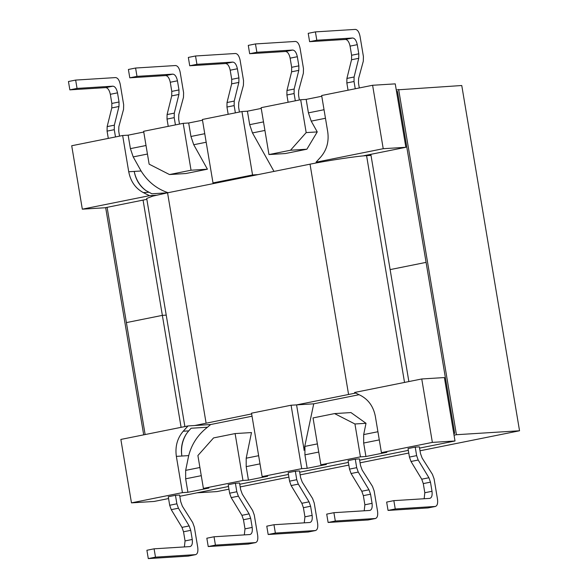 <?xml version="1.0" encoding="UTF-8"?>
<svg xmlns="http://www.w3.org/2000/svg" width="588" height="588" viewBox="0 0 588 588"><rect width="100%" height="100%" fill="white"/><g stroke="black" fill="none" stroke-linecap="round" stroke-linejoin="round"><path stroke-width="0.88" d="M145.133 434.561L126.398 322.599L162.362 315.374L126.398 322.599L107.104 207.329L145.133 434.561M454.7 433.349L426.087 262.373L390.123 269.605L426.087 262.373L397.481 91.397L454.7 433.349L453.76 433.54L454.7 433.349M408.866 381.561L370.837 154.328M181.097 427.336L162.362 315.374L166.228 315.131L162.362 315.374L143.068 200.104M194.812 425.514L251.649 413.915M303.945 450.232L313.727 403.816L296.572 404.889L355.747 393.049M371.013 155.386L366.581 155.658C358.004 155.974 326.906 160.656 310.03 164.17L167.558 192.805L152.586 196.179L146.706 198.457L184.875 426.572M396.261 89.935L461.764 85.517L519.542 430.776L420.016 450.783M398.642 89.457L456.42 434.716L519.542 430.776M197.039 492.825L216.972 491.583L228.952 489.172M143.692 434.848L105.664 207.615M408.77 453.039L360.076 462.822M348.831 465.086L300.137 474.869M288.892 477.133L240.205 486.915M456.42 434.716L454.039 435.194M396.54 91.588L397.481 91.397L396.54 91.588M313.727 403.816L359.077 394.702M210.666 424.529L207.483 427.219L191.122 428.24L188.726 430.886L183.236 431.225L188.028 425.94L210.666 424.529L252.031 416.216M149.139 164.162L143.641 131.293L183.199 123.34L191.041 170.219L169.498 174.548L149.139 164.162M206.182 142.237L193.739 144.736L207.417 169.197L185.874 173.526L169.498 174.548M207.417 169.197L191.041 170.219M202.5 120.224L188.689 122.995L183.199 123.34M188.689 122.995L190.946 136.475L204.756 133.704M193.739 144.736L190.946 136.475M156.283 195.253L149.492 195.672L143.303 192.592C135.468 188.366 130.609 181.427 128.728 171.762L122.657 135.505L71.714 145.743L82.327 209.174L149.492 195.672M147.448 154.041L133.204 156.908L141.083 170.99L134.218 171.417C135.909 179.583 139.834 185.977 145.978 190.593L151.888 193.79L167.492 192.82M143.759 132.028L128.147 135.167L122.657 135.505M128.147 135.167L130.404 148.639L146.015 145.508M133.204 156.908L130.404 148.639M322.621 161.796L316.05 162.2L320.842 156.915C326.796 149.918 329.096 141.539 327.722 131.771L321.658 95.513L372.608 85.275L395.246 83.863L405.86 147.294L363.84 155.739L370.999 155.291M258.044 174.621L252.553 174.967L241.94 111.536L202.375 119.489L212.996 182.912L252.553 174.967M261.241 108.42L247.43 111.191L241.94 111.536M247.43 111.191L249.679 124.671L263.498 121.9M264.923 130.433L252.48 132.932L249.679 124.671M252.48 132.932L274.001 171.417M268.966 154.563L261.116 107.685L300.681 99.732L306.179 132.601L290.509 150.234L268.966 154.563L285.342 153.542L306.885 149.212L290.509 150.234M325.465 118.269L311.221 121.128L317.248 131.91L306.179 132.601M317.248 131.91L306.885 149.212M321.783 96.256L306.164 99.387L300.681 99.732M306.164 99.387L308.421 112.867L324.032 109.728M311.221 121.128L308.421 112.867M141.083 170.99C147.764 181.721 156.82 188.976 168.249 192.768M260.006 463.866L246.196 466.637L246.196 458.206L258.639 455.7M246.196 466.637L248.445 480.117L242.962 480.462L235.112 433.576L251.488 432.562L246.196 458.206M201.265 475.67L185.654 478.808L187.91 492.281L208.887 488.069L203.397 488.407L197.899 455.538L213.569 437.913L235.112 433.576M187.91 492.281L182.42 492.626L176.356 456.369C174.981 446.608 177.282 438.222 183.236 431.225M185.654 478.808L185.661 470.371L188.704 455.597L181.846 456.031C180.788 447.74 182.383 440.236 186.631 433.525C182.192 440.184 180.597 447.681 181.846 456.031L176.356 456.369M379.289 439.897L363.671 443.029L363.678 434.591L377.922 431.732M363.671 443.029L365.927 456.509L360.437 456.854L354.939 423.985L366.008 423.294L363.678 434.591M366.008 423.294L350.955 412.57L334.579 413.592L354.939 423.985M318.747 452.062L304.929 454.833L307.186 468.313L326.369 464.461L320.879 464.799L313.036 417.921L334.579 413.592M365.927 456.509L386.904 452.297L381.421 452.635L375.35 416.377C373.468 406.72 368.61 399.774 360.775 395.548L354.586 392.468L421.75 378.973L444.396 377.562L455.009 440.985L419.575 448.107M188.704 455.597C191.673 444.102 197.928 434.642 207.483 427.219M218.479 182.574L212.996 182.912M304.929 454.833L304.937 446.395L304.158 450.188L296.572 404.889L291.082 405.228L251.524 413.18L262.138 476.603L301.703 468.658L291.082 405.228M188.028 425.94L120.856 439.434L131.469 502.865L154.115 501.454L168.565 498.55M179.818 496.287L228.504 486.504M239.757 484.24L288.443 474.457M359.635 460.154L408.322 450.371M82.327 209.174L104.965 207.762L146.853 199.339M128.728 171.762L134.218 171.417C135.754 179.708 139.672 186.102 145.978 190.593M248.445 480.117L267.628 476.265L262.138 476.603M320.879 464.799L360.437 456.854M203.397 488.407L242.962 480.462M131.469 502.865L182.42 492.626M316.05 162.2L383.222 148.705L372.608 85.275M383.222 148.705L405.86 147.294M179.605 495.045L175.459 495.302L176.878 503.806L178.443 508.216L189.16 525.929L190.725 530.339L192.254 539.475C192.732 543.643 191.967 546.009 189.975 546.583L154.093 548.817L155.489 557.152L195.708 554.631L188.292 556.108L195.488 554.66C197.48 554.094 198.237 551.72 197.766 547.553L194.341 527.098L192.688 522.548L182.368 506.217L180.714 501.66L179.605 495.045M178.443 508.216L171.248 509.656L169.689 505.254L168.264 496.75L175.459 495.302M239.544 482.998L235.398 483.255L236.817 491.759L238.375 496.169L249.099 513.883L250.664 518.293L252.193 527.429C252.671 531.596 251.907 533.97 249.915 534.536L214.032 536.77L215.429 545.113L255.648 542.584L248.232 544.062L255.427 542.614C257.419 542.048 258.176 539.681 257.698 535.506L254.281 515.051L252.627 510.502L242.307 494.17L240.654 489.613L239.544 482.998M238.375 496.169L231.187 497.61L229.629 493.207L228.203 484.703L235.398 483.255M299.483 470.951L295.338 471.216L296.756 479.712L298.314 484.122L309.038 501.843L310.604 506.246L312.132 515.382C312.603 519.549 311.846 521.923 309.854 522.489L273.971 524.724L275.368 533.066L315.587 530.538L308.171 532.015L315.366 530.567C317.358 530.001 318.115 527.634 317.638 523.46L314.22 503.012L312.566 498.455L302.239 482.123L300.593 477.574L299.483 470.951M298.314 484.122L291.126 485.57L289.568 481.16L288.142 472.656L295.338 471.216M359.422 458.912L355.277 459.169L356.695 467.666L358.254 472.076L368.977 489.797L370.543 494.199L372.064 503.335C372.542 507.51 371.785 509.877 369.793 510.443L333.911 512.685L335.307 521.019L375.526 518.498L368.11 519.968L375.306 518.528C377.298 517.955 378.055 515.588 377.577 511.413L374.159 490.965L372.505 486.408L362.179 470.077L360.532 465.527L359.422 458.912M358.254 472.076L351.065 473.524L349.507 469.114L348.081 460.61L355.277 459.169M419.362 446.865L415.216 447.123L416.635 455.626L418.193 460.029L428.917 477.75L430.475 482.16L432.004 491.289C432.481 495.464 431.724 497.83 429.732 498.396L393.85 500.638L395.246 508.973L435.465 506.452L428.049 507.922L435.245 506.481C437.237 505.915 437.994 503.541 437.516 499.374L434.098 478.919L432.445 474.362L422.118 458.03L420.471 453.48L419.362 446.865M418.193 460.029L411.005 461.477L409.439 457.067L408.021 448.57L415.216 447.123M381.421 452.635L432.364 442.397L455.009 440.985M348.383 462.411L299.696 472.201M307.186 468.313L301.703 468.658M432.364 442.397L421.75 378.973M188.726 430.886L186.631 433.525M428.049 507.922L388.051 510.421L386.654 502.086L393.85 500.638M430.475 482.16L423.286 483.601L424.815 492.737L432.004 491.289M411.005 461.477L421.728 479.198L428.917 477.75M388.051 510.421L395.246 508.973M424.139 498.749L424.815 492.737M423.286 483.601L421.728 479.198M368.11 519.968L328.111 522.467L326.715 514.125L333.911 512.685M370.543 494.199L363.347 495.647L364.876 504.783L372.064 503.335M351.065 473.524L361.789 491.237L368.977 489.797M328.111 522.467L335.307 521.019M364.2 510.796L364.876 504.783M363.347 495.647L361.789 491.237M308.171 532.015L268.172 534.507L266.776 526.172L273.971 524.724M310.604 506.246L303.408 507.694L304.937 516.83L312.132 515.382M291.126 485.57L301.85 503.284L309.038 501.843M268.172 534.507L275.368 533.066M304.261 522.835L304.937 516.83M303.408 507.694L301.85 503.284M248.232 544.062L208.233 546.553L206.836 538.218L214.032 536.77M250.664 518.293L243.469 519.741L244.998 528.869L252.193 527.429M231.187 497.61L241.911 515.331L249.099 513.883M208.233 546.553L215.429 545.113M244.321 534.882L244.998 528.869M243.469 519.741L241.911 515.331M188.292 556.108L148.294 558.6L146.897 550.265L154.093 548.817M190.725 530.339L183.529 531.78L185.058 540.916L192.254 539.475M171.248 509.656L181.971 527.377L189.16 525.929M148.294 558.6L155.489 557.152M184.382 546.928L185.058 540.916M183.529 531.78L181.971 527.377M348.052 90.214L346.839 82.945L346.905 78.439L351.536 59.763L351.602 55.25L350.073 46.121C349.162 41.976 347.633 39.749 345.494 39.44L309.611 41.675L316.807 40.234L315.411 31.892L355.409 29.4C357.548 29.709 359.077 31.936 359.988 36.081L363.413 56.536L363.303 61.196L358.606 78.461L358.496 83.128L359.305 87.95M345.494 39.44L352.682 37.992L316.807 40.234M309.611 41.675L308.215 33.34L315.411 31.892M355.248 88.766L354.027 81.504L346.839 82.945M346.905 78.439L354.094 76.991L358.731 58.315L351.536 59.763M351.602 55.25L358.798 53.809L357.269 44.673L350.073 46.121M358.798 53.809L358.731 58.315M352.682 37.992C354.829 38.301 356.357 40.528 357.269 44.673M354.094 76.991L354.027 81.504M288.113 102.261L286.9 94.991L286.966 90.486L291.597 71.809L291.663 67.297L290.134 58.168C289.222 54.023 287.694 51.795 285.555 51.487L249.672 53.721L256.868 52.273L255.471 43.938L295.47 41.447C297.609 41.755 299.138 43.982 300.049 48.128L303.474 68.575L303.364 73.243L298.667 90.508L298.557 95.175L299.365 99.997M285.555 51.487L292.743 50.039L256.868 52.273M249.672 53.721L248.276 45.386L255.471 43.938M295.308 100.813L294.088 93.543L286.9 94.991M286.966 90.486L294.154 89.038L298.792 70.362L291.597 71.809M291.663 67.297L298.858 65.856L297.33 56.72L290.134 58.168M298.858 65.856L298.792 70.362M292.743 50.039C294.889 50.347 296.418 52.575 297.33 56.72M294.154 89.038L294.088 93.543M228.173 114.3L226.961 107.038L227.027 102.525L231.657 83.856L231.723 79.343L230.195 70.207C229.283 66.062 227.754 63.842 225.616 63.526L189.733 65.768L196.929 64.32L195.532 55.985L235.531 53.493C237.67 53.802 239.198 56.029 240.11 60.167L243.535 80.622L243.425 85.289L238.728 102.555L238.618 107.222L239.426 112.043M225.616 63.526L232.804 62.085L196.929 64.32M189.733 65.768L188.336 57.433L195.532 55.985M235.369 112.859L234.149 105.59L226.961 107.038M227.027 102.525L234.222 101.085L238.853 82.408L231.657 83.856M231.723 79.343L238.919 77.895L237.39 68.767L230.195 70.207M238.919 77.895L238.853 82.408M232.804 62.085C234.95 62.394 236.479 64.621 237.39 68.767M234.222 101.085L234.149 105.59M168.234 126.347L167.021 119.085L167.088 114.572L171.718 95.895L171.784 91.39L170.263 82.254C169.344 78.108 167.815 75.881 165.676 75.573L129.794 77.814L136.989 76.367L135.593 68.032L175.591 65.533C177.73 65.841 179.259 68.068 180.171 72.214L183.596 92.669L183.485 97.329L178.789 114.601L178.678 119.261L179.487 124.09M165.676 75.573L172.865 74.132L136.989 76.367M129.794 77.814L128.397 69.472L135.593 68.032M175.43 124.899L174.21 117.637L167.021 119.085M167.088 114.572L174.283 113.131L178.914 94.455L171.718 95.895M171.784 91.39L178.98 89.942L177.451 80.806L170.263 82.254M178.98 89.942L178.914 94.455M172.865 74.132C175.011 74.441 176.54 76.668 177.451 80.806M174.283 113.131L174.21 117.637M108.295 138.393L107.082 131.124L107.148 126.618L111.779 107.942L111.852 103.437L110.323 94.3C109.405 90.155 107.876 87.928 105.737 87.619L69.854 89.861L77.05 88.413L75.654 80.078L115.652 77.579C117.791 77.888 119.32 80.115 120.231 84.26L123.656 104.715L123.546 109.375L118.849 126.648L118.739 131.308L119.548 136.129M105.737 87.619L112.925 86.171L77.05 88.413M69.854 89.861L68.458 81.519L75.654 80.078M115.491 136.945L114.27 129.683L107.082 131.124M107.148 126.618L114.344 125.171L118.974 106.494L111.779 107.942M111.852 103.437L119.041 101.989L117.512 92.853L110.323 94.3M119.041 101.989L118.974 106.494M112.925 86.171C115.072 86.48 116.6 88.707 117.512 92.853M114.344 125.171L114.27 129.683M366.581 155.658L404.529 382.435M310.03 164.17L348.566 394.438M167.558 192.805L206.087 423.073M148.793 192.254L143.303 192.592M185.661 470.371L199.898 467.504M304.937 446.395L317.38 443.896M409.439 457.067L416.635 455.626M349.507 469.114L356.695 467.666M289.568 481.16L296.756 479.712M229.629 493.207L236.817 491.759M169.689 505.254L176.878 503.806"/></g></svg>
